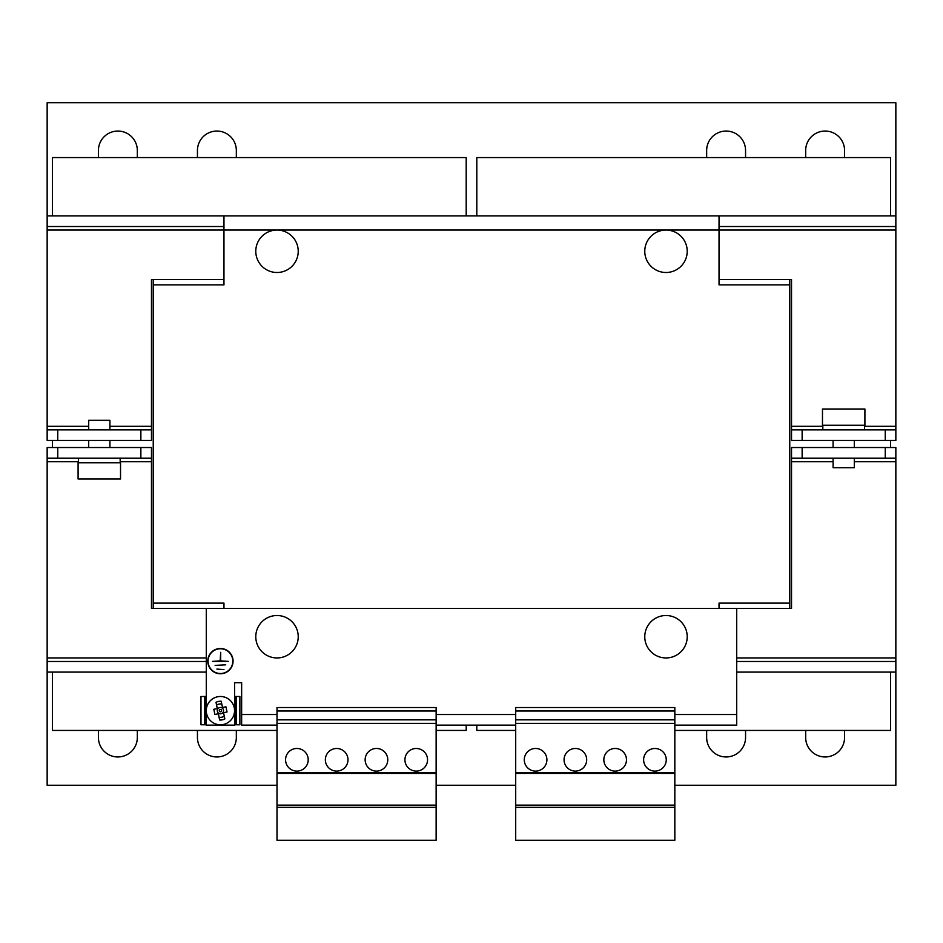 <?xml version="1.0" encoding="UTF-8"?>
<svg xmlns="http://www.w3.org/2000/svg" width="943" height="943" viewBox="0 0 943 943"><rect width="100%" height="100%" fill="white"/><g stroke="black" fill="none" stroke-linecap="round" stroke-linejoin="round"><path stroke-width="1.41" d="M236.339 157.564L236.339 150.503A19.449 19.449 0 0 0 216.89 131.053A19.449 19.449 0 0 0 197.441 150.503L197.441 157.564M137.324 157.564L137.324 150.503A19.449 19.449 0 0 0 117.875 131.053A19.449 19.449 0 0 0 98.426 150.503L98.426 157.564M745.559 157.564L745.559 150.503A19.449 19.449 0 0 0 726.11 131.053A19.449 19.449 0 0 0 706.661 150.503L706.661 157.564M844.574 157.564L844.574 150.503A19.449 19.449 0 0 0 825.125 131.053A19.449 19.449 0 0 0 805.676 150.503L805.676 157.564M706.661 730.436L706.661 737.509A19.449 19.449 0 0 0 726.11 756.958A19.449 19.449 0 0 0 745.559 737.509L745.559 730.436M805.676 730.436L805.676 737.509A19.449 19.449 0 0 0 825.125 756.958A19.449 19.449 0 0 0 844.574 737.509L844.574 730.436M197.441 730.436L197.441 737.509A19.449 19.449 0 0 0 216.89 756.958A19.449 19.449 0 0 0 236.339 737.509L236.339 730.436M98.426 730.436L98.426 737.509A19.449 19.449 0 0 0 117.875 756.958A19.449 19.449 0 0 0 137.324 737.509L137.324 730.436M654.937 748.483A11.316 11.316 0 0 0 643.621 759.799A11.316 11.316 0 0 0 654.937 771.103A11.316 11.316 0 0 0 666.253 759.799A11.316 11.316 0 0 0 654.937 748.483M615.154 748.471A11.316 11.316 0 0 0 603.838 759.799A11.316 11.316 0 0 0 615.154 771.115A11.316 11.316 0 0 0 626.47 759.799A11.316 11.316 0 0 0 615.154 748.471M535.589 748.471A11.316 11.316 0 0 0 524.273 759.799A11.316 11.316 0 0 0 535.589 771.115A11.316 11.316 0 0 0 546.905 759.799A11.316 11.316 0 0 0 535.589 748.471M575.371 748.483A11.316 11.316 0 0 0 564.055 759.799A11.316 11.316 0 0 0 575.371 771.103A11.316 11.316 0 0 0 586.687 759.799A11.316 11.316 0 0 0 575.371 748.483M416.24 748.483A11.316 11.316 0 0 0 404.924 759.799A11.316 11.316 0 0 0 416.24 771.103A11.316 11.316 0 0 0 427.556 759.799A11.316 11.316 0 0 0 416.24 748.483M376.457 748.471A11.316 11.316 0 0 0 365.141 759.799A11.316 11.316 0 0 0 376.457 771.115A11.316 11.316 0 0 0 387.773 759.799A11.316 11.316 0 0 0 376.457 748.471M296.892 748.471A11.316 11.316 0 0 0 285.576 759.799A11.316 11.316 0 0 0 296.892 771.115A11.316 11.316 0 0 0 308.208 759.799A11.316 11.316 0 0 0 296.892 748.471M336.675 748.483A11.316 11.316 0 0 0 325.359 759.799A11.316 11.316 0 0 0 336.675 771.103A11.316 11.316 0 0 0 347.991 759.799A11.316 11.316 0 0 0 336.675 748.483M219.79 707.556A3.147 3.147 0 0 0 217.35 711.27A3.147 3.147 0 0 0 221.063 713.721A3.147 3.147 0 0 0 223.503 710.008A3.147 3.147 0 0 0 219.79 707.556M220.191 709.49A1.179 1.179 0 0 0 219.271 710.881A1.179 1.179 0 0 0 220.662 711.788A1.179 1.179 0 0 0 221.581 710.397A1.179 1.179 0 0 0 220.191 709.49M281.191 657.53A21.218 21.218 0 0 1 256.201 640.922A21.218 21.218 0 0 1 272.822 615.932A21.218 21.218 0 0 1 297.811 632.541A21.218 21.218 0 0 1 281.191 657.53M864.908 409.003L822.473 409.003L822.473 425.269L864.908 425.269L864.908 409.003M88.701 429.855L88.701 420.319L109.918 420.319L109.918 429.855M223.562 712.708L224.269 716.138A6.707 6.707 0 0 1 219.071 717.21L218.363 713.768L214.921 714.476A6.707 6.707 0 0 1 214.886 714.417L213.849 709.348A6.707 6.707 0 0 1 213.861 709.277L217.291 708.57L216.584 705.14A6.707 6.707 0 0 1 221.782 704.067L221.216 701.274A9.395 9.395 0 0 0 216.018 702.335L217.291 708.57L213.825 709.289L214.898 714.476L218.363 713.768L219.636 720.004A9.395 9.395 0 0 0 224.835 718.943L223.562 712.708L227.027 711.989L225.955 706.802L222.489 707.509L221.216 701.274M208.049 661.137A12.377 12.377 0 0 0 220.426 673.514A12.377 12.377 0 0 0 232.803 661.137A12.377 12.377 0 0 0 220.426 648.76A12.377 12.377 0 0 0 208.049 661.137M670.178 657.53A21.218 21.218 0 0 1 645.189 640.922A21.218 21.218 0 0 1 661.809 615.932A21.218 21.218 0 0 1 686.799 632.541A21.218 21.218 0 0 1 670.178 657.53M153.237 603.143L153.237 608.447L206.281 608.447L206.281 710.633A14.145 14.145 0 0 0 223.267 724.495A14.145 14.145 0 0 1 206.576 713.486A14.145 14.145 0 0 1 217.585 696.783A14.145 14.145 0 0 1 234.277 707.792A14.145 14.145 0 0 1 223.267 724.495A14.145 14.145 0 0 0 234.571 710.633A14.145 14.145 0 0 0 217.585 696.783A14.145 14.145 0 0 0 206.281 710.633L206.281 725.132L234.571 725.132L234.571 682.697L241.644 682.697L241.644 714.523L277.006 714.523M233.062 661.137A12.648 12.648 0 0 0 220.426 648.489A12.648 12.648 0 0 0 207.778 661.137A12.648 12.648 0 0 0 220.426 673.774A12.648 12.648 0 0 0 233.062 661.137M854.299 458.145L854.299 467.704L833.082 467.704L833.082 458.145M78.092 479.02L120.527 479.02L120.527 462.754L78.092 462.754L78.092 479.02M670.178 272.079A21.218 21.218 0 0 1 645.189 255.47A21.218 21.218 0 0 1 661.809 230.481A21.218 21.218 0 0 1 686.799 247.09A21.218 21.218 0 0 1 670.178 272.079M281.191 272.079A21.218 21.218 0 0 1 256.201 255.47A21.218 21.218 0 0 1 272.822 230.481A21.218 21.218 0 0 1 297.811 247.09A21.218 21.218 0 0 1 281.191 272.079M822.826 426.319L791.531 426.319L791.531 279.564L789.762 279.564L789.762 284.869L719.038 284.869L719.038 230.057L223.963 230.057L223.963 215.912L895.85 215.912L895.85 226.52L719.038 226.52M52.454 440.475L52.454 447.536M736.719 608.447L789.762 608.447L789.762 603.131L789.762 608.435L791.531 608.435L789.762 608.435M890.546 440.475L890.546 447.536M223.963 279.564L151.469 279.564L151.469 426.319L109.918 426.319M153.237 608.435L151.469 608.435L153.237 608.435M52.454 672.088L52.454 730.436L277.006 730.436M466.196 725.132L466.196 730.436L436.137 730.436M466.196 215.912L466.196 157.564L52.454 157.564L52.454 215.912M151.469 279.564L153.237 279.564L153.237 284.869L223.963 284.869L223.963 230.057L47.15 230.057L47.15 429.855M476.804 725.132L476.804 730.436L515.703 730.436M890.546 672.088L890.546 730.436L674.834 730.436M890.546 215.912L890.546 157.564L476.804 157.564L476.804 215.912M791.531 279.564L789.762 279.564L789.762 603.131L719.038 603.131M791.531 429.867L802.139 429.867L802.139 440.475L791.531 440.475L791.531 429.867M885.241 429.867L895.85 429.867L895.85 440.475L885.241 440.475L885.241 429.867L802.139 429.867M719.038 215.912L719.038 230.057L895.85 230.057L895.85 426.319L864.554 426.319M895.85 429.855L895.85 426.319M791.531 426.319L791.531 429.855M885.241 440.475L802.139 440.475M151.469 429.855L151.469 426.319M140.861 429.867L151.469 429.867L151.469 440.475L140.861 440.475L140.861 429.867L57.759 429.867L57.759 440.475L47.15 440.475L47.15 429.867L57.759 429.867M140.861 440.475L57.759 440.475M223.963 226.52L47.15 226.52L47.15 215.912L223.963 215.912M47.15 226.52L47.15 230.057M895.85 230.057L895.85 226.52M47.15 215.912L47.15 102.752L895.85 102.752L895.85 215.912M153.237 284.869L153.237 603.131L223.963 603.131L223.963 608.435L223.963 603.143M277.006 785.248L47.15 785.248L47.15 672.088L206.281 672.088M854.299 461.681L895.85 461.681L895.85 785.248L674.834 785.248M515.703 785.248L436.137 785.248M223.963 228.289L223.963 284.869M789.762 279.564L719.038 279.564M674.834 714.523L736.719 714.523L736.719 608.435L206.281 608.447M674.834 707.521L674.834 840.248L515.703 840.248L515.703 707.521L674.834 707.521M436.137 710.987L277.006 710.987L277.006 707.521L436.137 707.521L436.137 807.349M436.137 807.361L436.137 840.248L277.006 840.248L277.006 807.361L436.137 807.361M277.006 710.987L277.006 807.349M736.719 714.523L736.719 725.132L674.834 725.132M674.834 710.987L515.703 710.987M674.834 719.839L515.703 719.839M674.834 723.375L515.703 723.375M674.834 772.6L515.703 772.6M674.834 773.413L515.703 773.413M674.834 805.133L515.703 805.133M674.834 807.349L515.703 807.349M436.137 725.132L515.703 725.132M436.137 719.839L277.006 719.839M436.137 723.375L277.006 723.375M436.137 772.6L277.006 772.6M436.137 773.413L277.006 773.413M436.137 805.133L277.006 805.133M277.006 725.143L241.644 725.143L241.644 714.523M206.281 724.778L204.867 724.778L204.867 696.488L206.281 696.488M234.571 696.488L235.986 696.488L235.986 724.778L234.571 724.778M235.986 724.778L239.876 724.778L239.876 696.488L235.986 696.488M204.867 696.488L200.977 696.488L200.977 724.778L204.867 724.778M236.339 696.488L236.339 724.778M204.513 724.778L204.513 696.488M225.955 706.802L225.931 706.802A6.707 6.707 0 0 1 225.966 706.861L227.004 711.93A6.707 6.707 0 0 1 226.992 712L227.004 711.93M224.835 718.943L224.269 716.138M219.071 717.21L219.636 720.004M216.018 702.335L216.584 705.14M221.782 704.067L222.489 707.509M215.122 665.381L225.731 664.839L215.122 665.381M220.686 652.297L220.155 660.866L212.47 661.397L228.383 661.397L220.686 660.866L220.686 652.297M216.89 669.082L223.963 669.624L216.89 669.082M885.241 447.536L895.85 447.536L895.85 458.145L885.241 458.145L885.241 447.536L802.139 447.536L802.139 458.145L791.531 458.145L791.531 447.536L802.139 447.536M140.861 447.536L151.469 447.536L151.469 458.145L140.861 458.145L140.861 447.536L57.759 447.536L57.759 458.145L47.15 458.145L47.15 447.536L57.759 447.536M719.038 603.143L719.038 608.435M206.281 657.943L47.15 657.943L47.15 672.088M895.85 672.088L736.719 672.088M206.281 661.479L47.15 661.479M895.85 661.479L736.719 661.479M802.139 458.145L885.241 458.145M791.531 458.145L791.531 461.681L833.082 461.681M895.85 461.681L895.85 458.145M57.759 458.145L140.861 458.145M47.15 458.145L47.15 461.681L78.446 461.681M120.174 461.681L151.469 461.681L151.469 458.145M151.469 461.681L151.469 608.435M47.15 657.943L47.15 461.681M791.531 608.435L791.531 461.681M88.701 426.319L47.15 426.319M436.137 714.523L515.703 714.523M223.267 724.495A14.145 14.145 0 0 1 206.576 713.486A14.145 14.145 0 0 1 217.585 696.783M895.85 657.943L736.719 657.943M864.554 425.258L864.554 429.855M854.299 440.475L854.299 447.536M88.701 447.536L88.701 440.464M120.174 458.157L120.174 462.754M78.446 458.157L78.446 462.754M109.918 447.536L109.918 440.464M833.082 440.475L833.082 447.536M822.826 425.258L822.826 429.855"/></g></svg>
